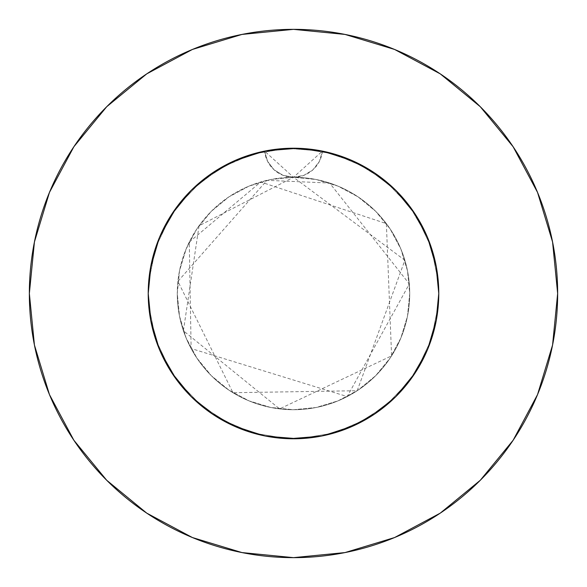 <?xml version="1.0" encoding="UTF-8"?>
<svg xmlns="http://www.w3.org/2000/svg" width="587" height="587" viewBox="0 0 587 587"><rect width="100%" height="100%" fill="white"/><g stroke="black" fill="none" stroke-linecap="round" stroke-linejoin="round"><path stroke-width="0.44" stroke-dasharray="2.94 2.2" d="M296.567 148.247L328.39 152.466L343.74 157.184L358.503 163.575L372.452 171.543L385.446 181.016L397.304 191.854L407.906 203.953L417.093 217.131L424.775 231.256L430.851 246.144L435.238 261.597L437.895 277.46L438.783 293.5A145.282 145.282 0 0 0 293.5 148.218A145.282 145.282 0 0 0 148.218 293.5L149.78 272.236L154.44 251.441L159.216 238.051L168.77 219.002L181.009 201.561L189.293 192.272L198.34 183.724L208.069 175.99L218.445 169.107L229.363 163.142L240.736 158.138L252.52 154.117L264.59 151.123A145.282 145.282 0 0 1 322.41 151.123L335.676 154.476L349.104 159.275L368.188 168.887L385.674 181.207L396.232 190.768L405.808 201.341L414.305 212.795L421.627 225.012L430.293 244.566L435.994 265.163L438.085 279.273L438.783 293.5A145.282 145.282 0 0 0 293.5 148.218A145.282 145.282 0 0 0 148.218 293.5L148.922 279.243L151.006 265.155L154.476 251.317L159.282 237.896L165.373 225.012L176.812 206.947L190.775 190.76L201.341 181.192L212.787 172.703L225.026 165.365L237.918 159.268L251.339 154.469L265.163 151.006L279.265 148.915L300.632 148.394L321.852 151.013L335.676 154.476L349.104 159.275L361.996 165.38L374.213 172.703L361.974 165.365L349.082 159.268L335.661 154.469L321.837 151.006L307.735 148.915L286.368 148.394L265.148 151.013L251.324 154.476L237.896 159.275L225.004 165.38L212.787 172.703L201.326 181.207L190.768 190.768L181.192 201.341L168.887 218.812L159.268 237.918L154.476 251.324L151.006 265.163L148.915 279.273L148.218 293.5A145.282 145.282 0 0 1 264.59 151.123L251.324 154.476L237.896 159.275L218.812 168.887L201.326 181.207L190.768 190.768L181.192 201.341L172.695 212.795L165.373 225.012L156.707 244.566L151.006 265.163L148.915 279.273L148.218 293.5L148.922 279.243L151.006 265.155L154.476 251.317L159.282 237.896L165.373 225.012L172.71 212.773L181.192 201.334L190.775 190.76L201.341 181.192L212.787 172.703L225.026 165.365L237.918 159.268L251.339 154.469L265.163 151.006L279.265 148.915L265.148 151.013L293.5 148.218L286.368 148.394L279.258 148.915L293.515 148.218L307.742 148.915L293.485 148.218L321.845 151.006L349.096 159.275L335.661 154.469L321.837 151.006L307.735 148.915L321.852 151.013L293.5 148.218L265.155 151.006L237.904 159.275L265.155 151.006L264.59 151.123L267.569 161.322L274.012 169.768L283.059 175.33L293.5 177.274A116.226 116.226 0 0 0 177.274 293.5A116.226 116.226 0 0 1 293.5 177.274A116.226 116.226 0 0 1 409.726 293.5A116.226 116.226 0 0 0 293.5 177.274L270.827 179.505L249.02 186.123L228.93 196.865L211.313 211.313L196.865 228.93L186.123 249.02L179.505 270.827L177.274 293.5L179.505 316.173L186.123 337.98L196.865 358.07L211.313 375.687L228.93 390.135L249.02 400.877L270.827 407.495L293.5 409.726L316.173 407.495L337.98 400.877L358.07 390.135L375.687 375.687L390.135 358.07L400.877 337.98L407.495 316.173L409.726 293.5L407.495 270.827L400.877 249.02L390.135 228.93L375.687 211.313L358.07 196.865L337.98 186.123L316.173 179.505L293.5 177.274L303.941 175.337L312.988 169.768L319.431 161.322L322.41 151.123A145.282 145.282 0 0 1 438.783 293.5L437.22 272.236L432.56 251.441L427.784 238.051L418.23 219.002L405.991 201.561L397.707 192.272L388.66 183.724L378.931 175.99L368.555 169.107L357.637 163.142L346.264 158.138L334.48 154.117L322.41 151.123L347.79 158.739M513.082 440.323L537.545 394.589L552.572 345.031L557.65 293.5A264.15 264.15 0 0 0 293.5 29.35A264.15 264.15 0 0 0 29.35 293.5A264.15 264.15 0 0 0 293.5 557.65A264.15 264.15 0 0 0 557.65 293.5L552.572 241.969L537.545 192.411L513.133 146.743M290.433 148.247L258.61 152.466L250.876 154.608L243.26 157.184L228.497 163.575L214.548 171.543L201.554 181.016L195.471 186.277L189.696 191.854L179.094 203.953L169.907 217.131L162.225 231.256L156.149 246.144L151.762 261.597L149.105 277.46L148.438 285.465L148.218 293.5L148.922 307.757L151.006 321.845L154.476 335.683L159.282 349.104L165.373 361.988L172.717 374.235L165.373 361.988L156.707 342.434L154.476 335.676L159.282 349.104L165.373 361.988L172.71 374.227M321.397 150.918L306.509 148.805L293.948 148.218M385.659 181.192L374.213 172.703L361.974 165.365L349.096 159.275L374.213 172.703L385.674 181.207L374.213 172.703L396.232 190.768L385.659 181.192M405.808 201.334L396.225 190.76L405.808 201.341L396.225 190.76L414.297 212.787L418.113 218.812L421.627 225.012L414.29 212.773L405.808 201.334L414.305 212.795L427.725 237.904L432.524 251.324L427.718 237.896L421.627 225.012L414.29 212.773L405.808 201.334M174.999 377.551L181.192 385.666L190.775 396.24L201.341 405.808L212.787 414.297L225.026 421.635L237.918 427.732L251.339 432.531L265.163 435.994L279.265 438.085L293.515 438.783L307.742 438.085L321.852 435.987L335.676 432.524L349.104 427.725L361.996 421.62L374.213 414.297L385.674 405.793L396.232 396.232L405.808 385.659L414.305 374.205L421.627 361.988L427.732 349.082L432.524 335.676L435.994 321.837L438.085 307.727L438.783 293.5L435.994 265.155L432.524 251.317L427.718 237.896L421.627 225.012L427.732 237.918L435.994 265.155L432.524 251.317L435.994 265.163L438.085 279.273L438.783 293.5L438.078 279.243L435.994 265.155L438.783 293.5L438.078 279.243L435.994 265.155L427.725 237.904L414.297 212.787M265.603 150.918L280.491 148.805L293.052 148.218M436.31 266.799L438.783 293.5A145.282 145.282 0 0 1 293.5 438.783A145.282 145.282 0 0 1 148.218 293.5L148.922 307.757L151.006 321.845L154.476 335.683L151.006 321.837L148.915 307.727L148.218 293.5L148.922 307.757L151.006 321.845L154.476 335.683L159.282 349.104L165.373 361.988L156.707 342.434L151.006 321.837L148.915 307.727L148.218 293.5A145.282 145.282 0 0 0 293.5 438.783A145.282 145.282 0 0 0 438.783 293.5L437.205 314.83L432.524 335.683L435.994 321.837L438.085 307.727L438.783 293.5L437.205 314.83L432.524 335.683L427.718 349.104L421.627 361.988L430.293 342.434L435.994 321.837L438.085 307.727L438.783 293.5L437.205 314.83L432.524 335.683L427.718 349.104L421.627 361.988L414.283 374.235L421.627 361.988L427.732 349.082L432.524 335.676L427.718 349.104L421.627 361.988L414.283 374.235M412.001 377.551L405.808 385.666L396.225 396.24L385.659 405.808L374.213 414.297L361.974 421.635L349.082 427.732L335.661 432.531L321.837 435.994L307.735 438.085L293.485 438.783L279.258 438.085L265.148 435.987L251.324 432.524L237.896 427.725L225.004 421.62L212.787 414.297L201.326 405.793L190.768 396.232L176.812 380.053L190.775 396.24L201.341 405.808L212.787 414.297L225.026 421.635L237.918 427.732L251.339 432.531L265.163 435.994L279.265 438.085L293.515 438.783L307.742 438.085L321.852 435.987L335.676 432.524L349.104 427.725L361.996 421.62L374.213 414.297L385.674 405.793L396.232 396.232L405.808 385.659L414.305 374.205L421.627 361.988L414.29 374.227M374.213 414.297L349.096 427.725L374.213 414.297L396.232 396.232L414.297 374.213L427.725 349.096L414.297 374.213L396.232 396.232L374.213 414.297L349.096 427.725L321.845 435.994L293.5 438.783L265.155 435.994L237.904 427.725L212.787 414.297L190.768 396.232L172.703 374.213L181.192 385.659L172.695 374.205L159.275 349.096L151.006 321.845L148.218 293.5A145.282 145.282 0 0 0 293.5 438.783A145.282 145.282 0 0 0 438.783 293.5L435.994 321.845L438.783 293.5L435.994 321.845L427.725 349.096L414.297 374.213L405.808 385.666L396.225 396.24L405.808 385.659L396.225 396.24L385.659 405.808L396.232 396.232L385.659 405.808L374.213 414.297L385.674 405.793L374.213 414.297L355.612 424.834L335.661 432.531L321.837 435.994L307.735 438.085L321.852 435.987L335.676 432.524L349.104 427.725L361.996 421.62L374.213 414.297L361.974 421.635L349.082 427.732L335.661 432.531L321.837 435.994L307.735 438.085L293.485 438.783L300.632 438.606L307.742 438.085L293.485 438.783L279.258 438.085L293.515 438.783L279.258 438.085L265.148 435.987L251.324 432.524L237.896 427.725L225.004 421.62L212.787 414.297L225.026 421.635L237.918 427.732L251.339 432.531L265.163 435.994L279.265 438.085L265.148 435.987L251.324 432.524L237.896 427.725L225.004 421.62L212.787 414.297L201.326 405.793L212.787 414.297L201.326 405.793L190.768 396.232L201.341 405.808L190.768 396.232L181.192 385.659L190.775 396.24L181.192 385.659L168.887 368.188L159.268 349.082L154.476 335.676L151.006 321.837L148.915 307.727L148.218 293.5L150.69 266.799M168.887 368.188L165.373 361.988L168.887 368.188M355.362 162.049L371.666 171.037M380.068 176.819L392.938 187.576M400.51 195.236L410.893 207.908M416.917 216.845L424.871 231.461M428.95 240.963L434.439 258.243M152.561 258.243L158.05 240.963M162.129 231.461L170.083 216.845M176.129 207.879L186.49 195.236M194.04 187.598L206.932 176.819M215.334 171.037L231.638 162.049M239.21 158.739L264.59 151.123L231.359 162.181L201.737 180.869L177.45 206.103L159.906 236.414L150.125 270.042L148.218 293.5L151.006 265.155L159.275 237.904L172.703 212.787L190.768 190.768L212.787 172.703L237.904 159.275L212.787 172.703M212.743 414.268L237.904 427.725L265.155 435.994L293.5 438.783L321.845 435.994L349.096 427.725L321.845 435.994L293.5 438.783L265.155 435.994L237.904 427.725L212.787 414.297L190.768 396.232L172.703 374.213L159.275 349.096L172.703 374.213M151.006 321.845L148.218 293.5L151.006 321.845L159.275 349.096M440.323 73.918L394.589 49.455L345.031 34.428L293.5 29.35L241.969 34.428L192.411 49.455L146.743 73.867M73.918 146.677L49.455 192.411L34.428 241.969L29.35 293.5L34.428 345.031L49.455 394.589L73.867 440.257M146.677 513.082L192.411 537.545L241.969 552.572L293.5 557.65L345.031 552.572L394.589 537.545L440.257 513.133M427.725 349.096L435.994 321.845M374.257 172.732L349.096 159.275L321.845 151.006L322.41 151.123L319.438 161.322L312.988 169.768L303.941 175.33L293.5 177.274L316.173 179.505L337.98 186.123L358.07 196.865L375.687 211.313L390.135 228.93L400.877 249.02L407.495 270.827L409.726 293.5L407.495 316.173L400.877 337.98L390.135 358.07L375.687 375.687L358.07 390.135L337.98 400.877L316.173 407.495L293.5 409.726L270.827 407.495L249.02 400.877L228.93 390.135L211.313 375.687L196.865 358.07L186.123 337.98L179.505 316.173L177.274 293.5L179.505 270.827L186.123 249.02L196.865 228.93L211.313 211.313L228.93 196.865L249.02 186.123L270.827 179.505L293.5 177.274L283.059 175.33L274.012 169.768L267.562 161.322L264.59 151.123L293.5 177.274L322.41 151.123L355.641 162.181L385.263 180.869L409.55 206.103L427.094 236.414L436.875 270.042L438.783 293.5L438.32 281.958L431.357 247.641L416.374 215.979L394.251 188.831L366.273 167.757L334.069 153.999L299.502 148.342L264.59 151.123L231.359 162.181L201.737 180.869L177.45 206.103L159.906 236.414L150.125 270.042L148.218 293.5L148.68 305.042L155.643 339.359L170.626 371.021L192.749 398.169L220.727 419.243L252.931 433.001L287.498 438.658L322.41 435.877L355.641 424.819L385.263 406.131L409.55 380.897L427.094 350.586L436.875 316.958L438.783 293.5L438.32 281.958L431.357 247.641L416.374 215.979L394.251 188.831L366.273 167.757L334.069 153.999L299.502 148.342L264.59 151.123L231.359 162.181L201.737 180.869L177.45 206.103L159.906 236.414L150.125 270.042L148.218 293.5L148.68 305.042L155.643 339.359L170.626 371.021L192.749 398.169L220.727 419.243L252.931 433.001L287.498 438.658L322.41 435.877L355.641 424.819L385.263 406.131L409.55 380.897L427.094 350.586L436.875 316.958L438.783 293.5L438.32 281.958L431.357 247.641L416.374 215.979L394.251 188.831L366.273 167.757L334.069 153.999L299.502 148.342L264.59 151.123A29.057 29.057 0 0 0 293.5 177.274L404.876 260.268L357.19 390.722L232.966 392.718L177.912 281.356L266.975 180.341L329.637 183.034L409.33 283.947L347.225 396.563L191.127 348.531L189.278 242.064L260.723 181.992L386.363 223.61L391.588 355.847L279.595 408.89L183.408 330.752L199.059 225.76L293.5 177.274A29.057 29.057 0 0 0 322.41 151.123L287.498 148.342L252.931 153.999L220.727 167.757L192.749 188.831L170.626 215.979L155.643 247.641L148.68 281.958L148.218 293.5L148.68 305.042L155.643 339.359L170.626 371.021L192.749 398.169L220.727 419.243L252.931 433.001L287.498 438.658L322.41 435.877L355.641 424.819L385.263 406.131L409.55 380.897L427.094 350.586L436.875 316.958L438.783 293.5L438.32 305.042L431.357 339.359L416.374 371.021L394.251 398.169L366.273 419.243L334.069 433.001L299.502 438.658L264.59 435.877L231.359 424.819L201.737 406.131L177.45 380.897L159.906 350.586L150.125 316.958L148.218 293.5L148.68 281.958L155.643 247.641L170.626 215.979L192.749 188.831L220.727 167.757L252.931 153.999L287.498 148.342L322.41 151.123L355.641 162.181L385.263 180.869L409.55 206.103L427.094 236.414L436.875 270.042L438.783 293.5L438.32 305.042L431.357 339.359L416.374 371.021L394.251 398.169L366.273 419.243L334.069 433.001L299.502 438.658L264.59 435.877L231.359 424.819L201.737 406.131L177.45 380.897L159.906 350.586L150.125 316.958L148.218 293.5L148.68 281.958L155.643 247.641L170.626 215.979L192.749 188.831L220.727 167.757L252.931 153.999L287.498 148.342L322.41 151.123L355.641 162.181L385.263 180.869L409.55 206.103L427.094 236.414L436.875 270.042L438.783 293.5L438.32 305.042L431.357 339.359L416.374 371.021L394.251 398.169L366.273 419.243L334.069 433.001L299.502 438.658L264.59 435.877L231.359 424.819L201.737 406.131L177.45 380.897L159.906 350.586L150.125 316.958L148.218 293.5L151.006 265.155L159.275 237.904L172.732 212.743M177.274 293.5A116.226 116.226 0 0 0 293.5 409.726A116.226 116.226 0 0 0 409.726 293.5A116.226 116.226 0 0 1 293.5 409.726A116.226 116.226 0 0 1 177.274 293.5"/><path stroke-width="0.88" d="M321.845 151.006L293.5 148.218L265.155 151.006L237.904 159.275L212.787 172.703L190.768 190.768L172.703 212.787L159.275 237.904L151.006 265.155L148.218 293.5A145.282 145.282 0 0 1 293.5 148.218A145.282 145.282 0 0 1 438.783 293.5L435.994 265.155L427.725 237.904L414.297 212.787L396.232 190.768L374.213 172.703L349.096 159.275L321.397 150.918M29.35 293.5A264.15 264.15 0 0 1 293.5 29.35A264.15 264.15 0 0 1 557.65 293.5A264.15 264.15 0 0 1 293.5 557.65A264.15 264.15 0 0 1 29.35 293.5L34.428 345.031L49.455 394.589L73.867 440.257L106.717 480.283L146.743 513.133L192.411 537.545L241.969 552.572L293.5 557.65L345.031 552.572L394.589 537.545L440.257 513.133L480.283 480.283L513.133 440.257L537.545 394.589L552.572 345.031L557.65 293.5L552.572 241.969L537.545 192.411L513.133 146.743L480.283 106.717L440.257 73.867L394.589 49.455L345.031 34.428L293.5 29.35L241.969 34.428L192.411 49.455L146.743 73.867L106.717 106.717L73.867 146.743L49.455 192.411L34.428 241.969L29.35 293.5M293.948 148.218L290.433 148.247M237.918 159.268L238.373 159.084L237.918 159.268M293.052 148.218L296.567 148.247M265.155 151.006L265.603 150.918M159.275 349.096L151.006 321.845L159.275 349.096L172.703 374.213L190.768 396.232L212.787 414.297L238.373 427.916M212.787 414.297L190.768 396.232L172.703 374.213L174.999 377.551M237.904 427.725L265.155 435.994L293.5 438.783L321.845 435.994L348.627 427.916M414.29 374.227L412.001 377.551M347.79 158.739L355.362 162.049M371.666 171.037L380.068 176.819M392.938 187.576L400.51 195.236M410.893 207.908L416.917 216.845M424.871 231.461L428.95 240.963M434.439 258.243L436.31 266.799M435.994 321.845L427.725 349.096L435.994 321.845L438.783 293.5A145.282 145.282 0 0 1 293.5 438.783A145.282 145.282 0 0 1 148.218 293.5L151.006 321.845M150.69 266.799L152.561 258.243M158.05 240.963L162.129 231.461M170.083 216.845L176.129 207.879M186.49 195.236L194.04 187.598M206.932 176.819L215.334 171.037M231.638 162.049L239.21 158.739M513.133 146.743L480.283 106.717L440.323 73.918M146.743 73.867L106.717 106.717L73.918 146.677M73.867 440.257L106.717 480.283L146.677 513.082M440.257 513.133L480.283 480.283L513.082 440.323M349.096 427.725L374.213 414.297L396.232 396.232L414.297 374.213L427.725 349.096M374.213 414.297L396.232 396.232L414.297 374.213M414.297 212.787L396.232 190.768L374.213 172.703M212.787 172.703L190.768 190.768L172.703 212.787M264.59 151.123L293.5 148.218L322.41 151.123"/></g></svg>
